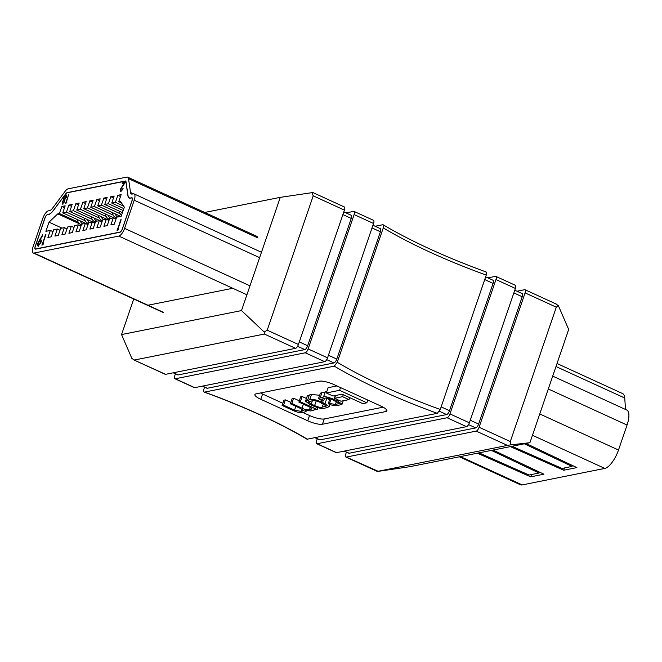 <?xml version="1.0" encoding="UTF-8"?>
<svg xmlns="http://www.w3.org/2000/svg" width="662" height="662" viewBox="0 0 662 662"><rect width="100%" height="100%" fill="white"/><g stroke="black" fill="none" stroke-linecap="round" stroke-linejoin="round"><path stroke-width="0.99" d="M485.701 271.925C486.694 271.892 486.876 272.943 486.256 275.094L440.255 409.455L437.292 413.328L307.027 439.212M204.575 387.162L203.97 388.933C203.35 391.085 203.532 392.136 204.517 392.103L334.302 366.152L337.264 362.28A191.748 46.274 -161.1 0 0 440.255 409.455M306.415 398.474L302.153 396.521L300.689 396.811L298.885 402.099L309.452 406.94L311.992 408.884L309.485 409.712C307.474 410.183 304.983 409.679 302.029 408.181L291.826 403.506L293.638 398.226L292.174 398.516L290.361 403.803L300.341 408.371L303.453 410.564L301.136 411.383L294.532 410.183L283.559 405.161L285.372 399.881L283.907 400.171L282.103 405.45L293.398 410.63C297.346 412.376 300.548 413.014 303.006 412.534L306.026 411.532L304.884 410.117L310.792 410.978L314.483 409.894L313.854 408.884L315.832 409.795L317.197 409.521L300.349 401.801L302.153 396.521M290.85 402.388L285.372 399.881M299.315 400.833L293.638 398.226M336.925 385.929L328.129 387.692L326.316 392.971L332.969 396.017L342.146 394.18L362.759 403.621L366.847 402.81L339.581 390.315L340.525 387.576M282.839 403.29L262.591 394.014A11.502 2.772 18.9 0 1 260.489 392.963M383.132 407.188L324.231 418.963A11.502 2.772 18.9 0 1 309.526 415.513L303.014 412.534M319.672 395.272L311.479 394.486L307.3 395.884L305.488 401.172L309.626 404.275L313.325 405.972C318.587 408.239 322.468 408.967 324.959 408.14L329.138 406.741L325.009 403.63L321.31 401.942C316.039 399.666 312.158 398.938 309.675 399.765L305.488 401.172M329.585 399.798L326.192 398.069M326.796 391.581L320.4 393.145L318.596 398.425L322.336 401.122L323.635 400.824L324.488 398.325M256.07 393.849L319.382 381.188A11.502 2.772 18.9 0 1 334.095 384.63L381.031 406.137A11.502 2.772 18.9 0 1 386.914 410.862A11.502 2.772 18.9 0 1 385.739 411.582L322.427 424.243A11.502 2.772 18.9 0 1 307.714 420.792L260.787 399.294A11.502 2.772 18.9 0 1 254.895 394.569A11.502 2.772 18.9 0 1 256.07 393.849M317.28 438.79L316.668 440.553A3.831 1.423 -65.4 0 0 316.742 443.714A3.831 1.423 -65.4 0 0 317.131 443.747L447.09 417.755A3.831 1.423 -65.4 0 0 449.961 413.907L495.962 279.546A3.831 1.423 -65.4 0 0 495.896 276.393A3.831 1.423 -65.4 0 0 495.507 276.36L487.869 277.883M346.408 452.129L345.804 453.9A3.831 1.423 -65.4 0 0 345.87 457.053A3.831 1.423 -65.4 0 0 346.267 457.086L476.226 431.103A3.831 1.423 -65.4 0 0 479.098 427.247L525.098 292.894A3.831 1.423 -65.4 0 0 525.024 289.741A3.831 1.423 -65.4 0 0 524.635 289.699L516.997 291.23M486.256 275.094A191.748 46.274 18.9 0 1 383.265 227.918C383.886 225.767 383.703 224.708 382.71 224.749L375.164 226.255M121.543 334.567L131.895 358.473L134.386 360.029L264.345 334.045L264.212 332.018L241.506 310.577L121.543 334.567L133.716 299.009M264.212 332.018L267.216 330.189L298.421 344.488A3.831 1.423 114.6 0 1 295.55 348.336L165.591 374.328A3.831 1.423 114.6 0 1 165.194 374.287L133.798 359.905L165.591 374.328M175.447 373.815L174.834 375.586A3.831 1.423 -65.4 0 0 174.909 378.738A3.831 1.423 -65.4 0 0 175.298 378.772L305.256 352.788A3.831 1.423 -65.4 0 0 308.128 348.932L354.129 214.571A3.831 1.423 -65.4 0 0 354.062 211.418A3.831 1.423 -65.4 0 0 353.673 211.385L346.036 212.916M308.128 348.932L327.549 357.828A3.831 1.423 114.6 0 1 324.678 361.684L194.719 387.667A3.831 1.423 114.6 0 1 194.33 387.634L174.909 378.738M449.961 413.907L469.383 422.803A3.831 1.423 114.6 0 1 466.511 426.659L336.553 452.642A3.831 1.423 114.6 0 1 336.164 452.609L316.742 443.714M346.267 457.086L378.3 471.352L409.952 466.677L529.914 442.696L568.683 329.461L558.323 305.554L556.303 307.185L510.303 441.546L510.617 444.889L507.431 445.402L476.226 431.103M345.87 457.053L377.274 471.443L507.431 445.402M529.914 442.696L510.617 444.889M555.84 303.999L558.323 305.554M267.216 330.189L313.217 195.828L311.918 192.675L312.754 192.642M298.421 344.488L344.422 210.127L313.217 195.828M469.383 422.803L515.384 288.442L495.962 279.546M148.205 305.19L232.519 288.334M241.506 310.577L280.274 197.35L204.724 212.452M327.549 357.828L373.55 223.475L354.129 214.571M383.265 227.918L337.264 362.28M280.274 197.35L311.918 192.675M354.062 211.418L373.484 220.314A3.831 1.423 114.6 0 1 373.55 223.475M328.435 355.254L336.801 359.094L380.393 231.774L372.019 227.943M372.946 225.237L380.319 228.622A3.831 1.423 114.6 0 1 380.393 231.774M336.801 359.094A3.831 1.423 114.6 0 1 333.929 362.942L326.722 359.64M202.572 386.095L207.305 388.263L333.929 362.942M207.305 388.263A3.831 1.423 114.6 0 1 206.908 388.23L202.357 386.145M307.019 439.212C293.183 431.012 277.461 422.877 259.86 414.809C242.267 406.749 223.69 399.178 204.128 392.078L204.517 392.103A195.58 47.192 18.9 0 1 260.257 414.842A195.58 47.192 18.9 0 1 307.507 439.278M486.09 271.95C446.056 257.336 411.756 241.63 383.199 224.815L382.71 224.749M441.132 406.882L449.506 410.713L493.091 283.402L484.725 279.563M485.651 276.865L493.024 280.249A3.831 1.423 114.6 0 1 493.091 283.402M449.506 410.713A3.831 1.423 114.6 0 1 446.635 414.569L439.411 411.267M315.278 437.723L320.003 439.891L446.635 414.569M320.003 439.891A3.831 1.423 114.6 0 1 319.614 439.858L315.054 437.772M514.779 290.213L522.153 293.589A3.831 1.423 114.6 0 1 522.227 296.742L513.853 292.91M470.268 420.229L478.634 424.061L522.227 296.742M478.634 424.061A3.831 1.423 114.6 0 1 475.763 427.917L468.555 424.615M344.406 451.07L349.139 453.238L475.763 427.917M349.139 453.238A3.831 1.423 114.6 0 1 348.742 453.197L344.19 451.112M495.896 276.393L515.317 285.289A3.831 1.423 114.6 0 1 515.384 288.442M312.952 192.584L344.356 206.974A3.831 1.423 114.6 0 1 344.422 210.127M299.298 341.915L307.673 345.746L351.257 218.427L342.891 214.596M343.818 211.898L351.191 215.274A3.831 1.423 114.6 0 1 351.257 218.427M307.673 345.746A3.831 1.423 114.6 0 1 304.801 349.602L297.594 346.3M173.444 372.756L178.169 374.915L304.801 349.602M178.169 374.915A3.831 1.423 114.6 0 1 177.78 374.882L173.221 372.797M366.847 402.81L367.782 400.071M339.581 390.315L326.316 392.971M342.602 396.687L334.575 398.292L340.98 401.222L349.006 399.616L342.602 396.687L343.28 394.701M349.006 399.616L349.685 397.63M334.575 398.292L335.526 395.504M311.248 404.06L314.624 405.599C318.265 407.196 320.789 407.718 322.204 407.171L326.407 406.005L320.011 402.306C316.37 400.709 313.838 400.187 312.423 400.733L308.219 401.9L311.248 404.06L312.39 400.742M317.197 409.521L317.826 407.684M300.349 401.801L298.885 402.099M291.826 403.506L290.361 403.803M283.559 405.161L282.103 405.45M323.635 400.824L321.583 399.211L325.059 398.21C326.589 397.68 329.122 398.185 332.647 399.732L339.234 403.481L335.419 404.532L329.535 403.423L331.033 399.054M329.535 403.423L328.236 403.729L329.966 398.673M328.236 403.729C331.836 405.434 335.005 406.054 337.744 405.583L342.047 404.242L337.744 401.106L333.979 399.385C328.095 397.059 324.612 396.257 323.536 396.993L318.596 398.425M626.591 409.96A18.288 6.794 114.6 0 1 626.715 410.018A18.288 6.794 114.6 0 1 627.046 425.054L618.49 450.028A18.288 6.794 114.6 0 1 604.795 468.406L522.219 484.915A18.288 6.794 114.6 0 1 520.349 484.749L459.345 456.805M557.015 363.521L622.578 393.559A18.288 6.794 114.6 0 1 624.729 398.028L625.54 409.48M524.362 443.805L572.051 466.429L562.055 468.431L511.991 446.279M510.328 446.61L563.701 470.227L576.883 467.595L526.033 443.466M491.369 450.4L539.067 473.024L529.07 475.026L479.007 452.874M477.335 453.205L530.717 476.83L543.891 474.191L493.041 450.069M539.398 472.056L539.067 473.024M531.495 474.538L530.717 476.83M572.39 465.46L572.051 466.429M564.487 467.943L563.701 470.227M126.881 177.085L68.161 188.827A7.671 2.847 -65.4 0 0 65.099 191.359L52.67 208.042A7.671 2.847 114.6 0 1 49.609 210.574L48.483 210.797A7.671 2.847 -65.4 0 0 42.74 218.51L33.1 246.678A7.671 2.847 -65.4 0 0 33.241 252.983A7.671 2.847 -65.4 0 0 34.019 253.05L118.829 236.094A7.671 2.847 -65.4 0 0 124.572 228.382L134.212 200.214A7.671 2.847 -65.4 0 0 134.08 193.908A7.671 2.847 -65.4 0 0 133.294 193.842L132.177 194.065A7.671 2.847 114.6 0 1 131.39 193.999A7.671 2.847 114.6 0 1 130.522 192.476L128.527 178.674A7.671 2.847 -65.4 0 0 127.667 177.151A7.671 2.847 -65.4 0 0 126.881 177.085M66.845 202.448L65.662 203.308L68.674 194.504L66.068 203.226M42.682 243.914L43.452 243.757L42.79 244.899L41.863 245.089L45.926 234.431L42.682 243.914L43.311 243.997M120.732 191.583L120.368 189.216L124.142 183.333L122.205 183.722L122.511 182.82L125.341 182.257L120.774 189.075L121.063 190.681L123.099 188.38L120.393 191.558M121.014 190.681L122.362 189.986M62.758 212.866L65.166 205.824L61.839 206.486L59.423 213.528L57.759 213.867L49.013 222.175L45.885 231.328L50.329 230.442L47.912 237.484L51.247 236.814L53.655 229.772L57.321 229.035L54.913 236.077L58.248 235.415L60.656 228.373L64.322 227.637L61.914 234.679L65.24 234.017L67.656 226.975L71.322 226.238L68.906 233.281L72.241 232.619L74.649 225.577L78.315 224.84L75.907 231.882L79.241 231.22L81.649 224.178L85.315 223.442L82.907 230.484L86.234 229.822L88.65 222.78L92.316 222.043L89.9 229.085L93.234 228.415L95.642 221.381L99.308 220.645L96.9 227.687L100.235 227.016L102.643 219.974L106.309 219.246L103.901 226.288L107.227 225.618L109.644 218.576L113.31 217.848L110.893 224.89L114.228 224.219L116.636 217.177L121.196 216.267L124.324 207.115L120.41 201.339L118.738 201.67L121.154 194.628L117.819 195.298L115.411 202.34L111.746 203.069L114.154 196.026L110.819 196.697L108.411 203.739L104.745 204.467L107.153 197.425L103.826 198.095L101.41 205.137L97.744 205.865L100.161 198.823L96.826 199.494L94.418 206.536L90.752 207.272L93.16 200.23L89.825 200.892L87.417 207.934L83.751 208.671L86.159 201.629L82.833 202.291L80.416 209.333L76.751 210.069L79.167 203.027L75.832 203.689L73.424 210.731L69.758 211.468L72.166 204.426L68.831 205.088L66.423 212.13L62.758 212.866L88.071 224.459M117.877 229.209L118.639 229.052L117.977 230.194L117.058 230.376L121.121 219.726L117.877 229.209L118.506 229.292M39.943 239.867L40.498 239.685C41.375 239.644 41.524 240.587 40.953 242.507L38.255 246.057C37.37 246.082 37.229 245.097 37.817 243.12L42.625 234.845L39.943 239.867L40.895 239.71M62.6 204.128L62.203 202.084L63.428 200.123L63.42 197.946L65.795 194.876C66.622 194.76 66.779 195.571 66.274 197.309L64.628 199.883L64.595 201.629L62.302 204.111M64.355 196.73L66.233 194.901M48.467 214.571L47.35 214.794A3.07 1.142 -65.4 0 0 45.057 217.881L35.293 246.405A3.07 1.142 -65.4 0 0 35.343 248.92A3.07 1.142 -65.4 0 0 35.657 248.953L119.963 232.097A3.07 1.142 -65.4 0 0 122.263 229.011L132.028 200.487A3.07 1.142 -65.4 0 0 131.97 197.971A3.07 1.142 -65.4 0 0 131.655 197.938L130.538 198.161A12.272 4.56 114.6 0 1 129.289 198.054A12.272 4.56 114.6 0 1 127.898 195.621L125.904 181.818A3.07 1.142 -65.4 0 0 125.557 181.214A3.07 1.142 -65.4 0 0 125.242 181.181L67.028 192.824A3.07 1.142 -65.4 0 0 65.803 193.842L53.365 210.524A12.272 4.56 114.6 0 1 48.467 214.571M47.407 214.62A3.26 1.208 -65.4 0 0 44.966 217.897L35.202 246.421A3.26 1.208 -65.4 0 0 35.268 249.094A3.26 1.208 -65.4 0 0 35.599 249.127L119.905 232.271A3.26 1.208 -65.4 0 0 122.346 228.994L132.11 200.47A3.26 1.208 -65.4 0 0 132.052 197.797A3.26 1.208 -65.4 0 0 131.721 197.764L130.596 197.988A12.082 4.485 114.6 0 1 129.363 197.88A12.082 4.485 114.6 0 1 127.998 195.48L126.003 181.686A3.26 1.208 -65.4 0 0 125.639 181.04A3.26 1.208 -65.4 0 0 125.308 181.007L67.085 192.65A3.26 1.208 -65.4 0 0 65.786 193.726L53.357 210.408A12.082 4.485 114.6 0 1 48.533 214.397L47.664 214.736M78.199 222.134L59.423 213.528M79.622 223.88L57.759 213.867M121.485 202.928L118.738 201.67M123.645 206.114L115.411 202.34M123.819 208.604L111.746 203.069M123.165 210.499L108.411 203.739M122.453 212.585L104.745 204.467M120.186 213.735L101.41 205.137M120.674 216.375L97.744 205.865M113.185 215.133L94.418 206.536M116.065 218.865L90.752 207.272M106.185 216.532L87.417 207.934M109.065 220.264L83.751 208.671M99.192 217.93L80.416 209.333M102.064 221.662L76.751 210.069M92.192 219.329L73.424 210.731M95.071 223.061L69.758 211.468M85.191 220.727L66.423 212.13M64.52 207.719L61.839 206.486M71.521 206.321L68.831 205.088M78.513 204.922L75.832 203.689M85.514 203.524L82.833 202.291M92.514 202.125L89.825 200.892M99.507 200.727L96.826 199.494M106.508 199.32L103.826 198.095M113.508 197.921L110.819 196.697M120.501 196.523L117.819 195.298M60.01 230.268L57.321 229.035M67.003 228.87L64.322 227.637M74.003 227.471L71.322 226.238M81.004 226.073L78.315 224.84M87.996 224.675L85.315 223.442M94.997 223.276L92.316 222.043M101.998 221.869L99.308 220.645M108.99 220.471L106.309 219.246M115.991 219.072L113.31 217.848M53.01 231.667L50.329 230.442M61.98 228.109L49.013 222.175M122.139 212.444A5.751 5.155 78.7 0 0 122.338 212.916M121.494 215.39A5.751 5.155 -101.3 0 1 119.441 211.203M115.147 213.843A5.751 5.155 78.7 0 0 117.728 216.962M116.537 217.484L115.792 217.632L116.388 217.906M115.792 217.632A5.751 5.155 -101.3 0 1 112.441 212.601M108.146 215.241A5.751 5.155 78.7 0 0 110.736 218.361M109.536 218.882L108.8 219.031L109.395 219.304M108.8 219.031A5.751 5.155 -101.3 0 1 105.44 214M101.145 216.64A5.751 5.155 78.7 0 0 103.735 219.759M102.536 220.28L101.799 220.429L102.395 220.703M101.799 220.429A5.751 5.155 -101.3 0 1 98.448 215.398M94.153 218.038A5.751 5.155 78.7 0 0 96.735 221.158M95.543 221.679L94.798 221.828L95.394 222.101M94.798 221.828A5.751 5.155 -101.3 0 1 91.447 216.797M87.152 219.436A5.751 5.155 78.7 0 0 89.742 222.556M88.543 223.077L87.806 223.226L88.402 223.499M87.806 223.226A5.751 5.155 -101.3 0 1 84.446 218.195M80.16 220.835A5.751 5.155 78.7 0 0 82.742 223.955M81.542 224.476L80.805 224.625L81.401 224.898M80.805 224.625A5.751 5.155 -101.3 0 1 77.454 219.594M117.455 230.302L120.674 219.817M121.055 191.732L120.368 189.216M122.611 183.639L122.511 182.82M122.834 182.969L125.168 182.505M38.578 246.206C37.693 246.223 37.552 245.246 38.139 243.268L42.782 235.25M38.528 244.981L40.812 242.797L40.365 240.935M40.812 242.797L40.043 240.786L40.506 240.918M38.975 245.122L40.49 242.648M40.043 240.786L38.247 243.095L38.669 245.097M42.269 245.006L45.479 234.522M62.931 204.277L62.203 202.084M63.188 200.925L63.428 200.123M63.751 200.272L63.742 198.095M66.233 197.508L65.811 195.927M66.208 197.491L65.48 195.778L65.96 195.911M64.098 199.519L65.521 198.857M64.231 201.695L63.883 200.404L62.567 202.042L62.931 203.226L64.528 201.827L64.206 200.553M62.84 203.234L64.073 202.746M65.48 195.778L63.8 197.855L64.181 199.502L65.91 197.359M437.292 413.328A195.58 47.192 18.9 0 1 334.302 366.152M295.55 348.336L264.345 334.045M175.298 378.772L194.719 387.667M324.678 361.684L305.256 352.788M317.131 443.747L336.553 452.642M466.511 426.659L447.09 417.755M479.098 427.247L510.303 441.546M556.303 307.185L525.098 292.894M386.426 409.571L385.739 411.582M324.231 418.963L322.427 424.243M309.526 415.513L307.714 420.792M262.591 394.014L260.787 399.294M307.582 400.187L309.386 394.9M309.675 399.765L311.479 394.486M321.31 401.942L321.691 400.816M325.009 403.63L326.813 398.35M314.624 405.599L316.229 400.899M325.183 406.576L325.696 405.078M322.204 407.171L323.346 403.837M310.95 409.422L311.43 408.024M309.485 409.712L310.296 407.345M302.029 408.181L303.411 404.168M302.17 411.176L302.708 409.604M301.136 411.383L301.905 409.133M294.532 410.183L295.856 406.311M338.108 403.994L338.572 402.628M335.419 404.532L336.462 401.486M337.744 401.106L338.15 399.931M333.979 399.385L335.286 395.553M323.536 396.993L325.34 391.714M320.234 397.655L322.046 392.376M460.396 456.598L522.219 484.915M532.455 435.265L604.795 468.406M539.753 413.957L618.49 450.028M548.302 388.983L627.046 425.054M555.989 366.541L624.729 398.028M259.628 257.667L134.212 200.214M124.572 228.382L249.979 285.835M246.918 294.772L118.829 236.094M34.019 253.05L163.497 312.365M130.522 192.476L133.459 193.817M258.006 237.989L128.527 178.674M125.879 181.272L125.308 181.007M132.292 198.029L131.721 197.764M525.024 289.741L556.428 304.123M329.924 404.441L329.138 406.741M306.357 410.564L306.026 411.532M314.69 409.273L314.483 409.894M343.239 400.775L342.047 404.242M552.704 376.115L626.715 410.018M127.667 177.151L257.137 236.466M134.08 193.908L261.473 252.272M33.241 252.983L162.711 312.29M130.1 198.211L129.363 197.88"/></g></svg>
